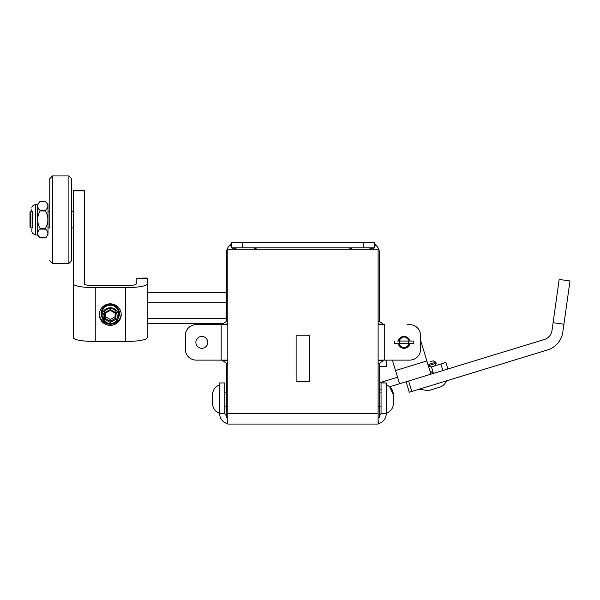 <?xml version="1.0" encoding="UTF-8"?>
<svg xmlns="http://www.w3.org/2000/svg" width="600" height="600" viewBox="0 0 600 600"><rect width="100%" height="100%" fill="white"/><g stroke="black" fill="none" stroke-linecap="round" stroke-linejoin="round"><path stroke-width="0.9" d="M227.782 321.405L226.425 321.405L226.425 253.08A10.492 10.492 0 0 1 230.07 245.13L231.667 242.587L374.22 242.587L374.22 247.837L372.397 249.105A5.25 5.25 0 0 1 372.442 249.142M374.22 246.99L375.825 245.13A10.492 10.492 0 0 1 379.47 253.08L379.47 321.405L378.112 321.405M363.293 242.587L363.293 247.837L374.22 247.837M363.293 247.837L242.603 247.837L242.603 242.587M231.667 242.587L231.667 247.837L242.603 247.837M378.112 363.337L379.47 363.337L379.47 417.308M375.825 245.13L374.22 242.587M231.667 246.99L230.07 245.13M231.667 247.837L233.49 249.105A5.25 5.25 0 0 0 233.445 249.142M226.425 417.308L226.425 363.337L221.955 360.127M368.978 247.837L372.397 249.105A5.25 5.25 0 0 0 368.978 247.837M236.917 247.837L233.49 249.105A5.25 5.25 0 0 1 236.917 247.837M379.267 417.495L378.112 417.495M383.94 360.127L379.47 363.337M383.94 324.623L379.47 321.405M226.425 321.405L221.955 324.623L223.222 323.715L147.188 323.715M227.782 363.337L226.425 363.337M226.627 417.495L227.782 417.495M378.112 360.127L383.16 360.127L378.112 360.885M383.16 360.127L384.72 360.127L384.72 324.623L378.112 323.865M409.643 324.623L407.408 324.623A10.935 10.935 0 0 1 407.978 324.623L409.643 324.623A10.935 10.935 0 0 1 420.57 335.55L420.57 340.282L426.893 360.952L420.57 340.282M196.252 360.127L221.175 360.127L196.252 360.127A10.935 10.935 0 0 1 185.317 349.192L185.317 335.55A10.935 10.935 0 0 1 196.252 324.623L221.175 324.623L221.175 360.127L227.782 360.885M227.782 324.623L222.735 324.623L227.782 323.865M383.16 324.623L378.112 324.623M222.735 360.127L227.782 360.127M222.735 324.623L221.175 324.623M420.57 335.55L420.57 349.192A10.935 10.935 0 0 1 409.643 360.127L384.72 360.127M398.265 341.062A5.947 5.947 0 0 1 409.868 341.062M409.868 343.688A5.947 5.947 0 0 1 398.265 343.688M195.877 342.375A5.947 5.947 0 0 1 204.803 337.222A5.947 5.947 0 0 1 204.803 347.52A5.947 5.947 0 0 1 195.877 342.375M185.317 349.192L185.317 335.55M352.192 249.142A10.492 10.492 0 0 0 347.108 247.837M258.78 247.837A10.492 10.492 0 0 0 253.702 249.142M378.112 413.558L378.112 424.058L227.782 424.058L227.782 249.142L378.112 249.142L378.112 413.558L227.782 413.558M227.782 423.795A10.492 10.492 0 0 1 226.853 423.54C222.292 421.785 219.87 418.463 219.6 413.558L219.6 382.95L224.85 382.95L224.85 413.558L219.6 413.558M386.287 413.558L381.045 413.558L381.045 382.95L386.287 382.95L386.287 413.558C386.033 418.447 383.618 421.77 379.035 423.54A10.492 10.492 0 0 1 378.112 423.795M226.853 423.54L227.782 420.697M227.782 418.268L224.85 413.558M309.765 335.235L309.765 381.697L296.123 381.697L296.123 335.235L309.765 335.235L309.765 381.697L296.123 381.697L296.123 335.235L309.765 335.235M379.035 423.54L378.112 420.697M381.045 413.558L378.112 418.268M226.425 318.322L147.188 318.322M226.425 302.782L147.188 302.782M147.188 292.642L226.425 292.642M409.373 343.688C405.84 349.08 402.3 349.08 398.76 343.688L394.665 343.688M398.76 341.062C402.293 335.663 405.832 335.663 409.373 341.062L413.73 341.062A9.75 9.75 0 0 1 413.73 343.688L399.757 343.688A4.508 4.508 0 0 1 399.757 341.062L408.375 341.062A4.508 4.508 0 0 1 408.375 343.688M397.47 341.062L399.757 341.062M412.26 341.062L409.373 341.062M395.865 343.688L398.76 343.688M413.467 343.688L413.73 343.688A9.75 9.75 0 0 0 413.73 341.062A9.75 9.75 0 0 1 413.73 343.688M394.403 341.062A9.75 9.75 0 0 0 394.312 342.375A9.75 9.75 0 0 1 394.403 341.062A9.75 9.75 0 0 0 394.403 343.688A9.75 9.75 0 0 1 394.312 342.375A9.75 9.75 0 0 0 394.403 343.688M147.188 283.875L147.188 337.702A21.862 3.795 0 0 1 125.325 341.498L95.242 341.498A21.862 3.795 0 0 1 73.38 337.702L73.38 190.695L84.308 190.695L84.308 283.875A10.935 1.897 180 0 0 95.242 285.772L125.325 285.772A10.935 1.897 180 0 0 136.26 283.875L136.26 278.183L147.188 278.183L147.188 283.875A21.862 3.795 180 0 1 125.325 287.67L95.242 287.67A21.862 3.795 180 0 1 73.38 283.875M110.28 303.817A10.935 10.762 0 0 1 121.215 314.587A10.935 10.762 0 0 1 110.28 325.35A10.935 10.762 0 0 1 99.352 314.587A10.935 10.762 0 0 1 110.28 303.817M147.188 287.048L147.188 278.017L136.26 278.183M102.023 314.197A8.31 8.183 0 0 1 110.28 305.175A8.31 8.183 0 0 1 118.545 314.197M102.292 317.97A9.18 9.045 0 0 1 110.28 304.462A9.18 9.045 0 0 1 118.267 317.97M121.17 313.62A10.89 10.725 0 0 1 110.28 324.233A10.89 10.725 0 0 1 99.398 313.62M32.047 211.447L30.878 211.447L30.878 227.895L32.047 227.895M30.878 211.447L30 212.325L30 227.017L30.878 227.895M84.308 230.865L84.308 208.478M110.28 308.752C118.275 306.938 120.683 324.285 110.28 323.31C106.792 323.722 104.325 321.293 102.892 316.028C104.325 310.763 106.792 308.34 110.28 308.752M110.28 309.548L115.965 312.78L115.965 319.245L110.28 322.478L104.602 319.245L104.602 312.78L110.28 309.548L110.28 310.388L115.095 313.125L115.095 318.593L115.965 319.245M115.965 312.78L115.095 313.125M104.602 312.78L105.472 313.125L110.28 310.388M104.602 319.245L105.472 318.593L105.472 313.125M110.28 322.478L110.28 321.33L105.472 318.593M115.095 318.593L110.28 321.33L110.28 319.507L115.095 316.77M105.472 316.77L110.28 319.507M71.625 219.675L71.625 260.67L71.625 219.675M49.762 196.44L49.762 227.978M49.762 219.675L49.762 178.672L49.762 219.675M68.903 175.942L71.625 178.672L71.625 260.67L68.903 263.4L68.903 175.942L52.492 175.942L49.762 178.672L49.762 181.275M49.762 181.657L49.762 185.093M49.762 185.692L49.762 186.322M48.015 234.975L48.015 204.368L45.277 201.442L40.26 201.442L37.523 204.368L37.523 234.975L40.26 237.9L45.277 237.9L48.015 234.975M38.828 209.257L40.027 210.24L40.027 210.998L40.027 210.24C36.885 207.345 36.885 204.45 40.027 201.562L45.51 201.562C48.653 204.45 48.653 207.345 45.51 210.24L45.51 210.998C48.653 216.78 48.653 222.562 45.51 228.353L45.51 229.11C48.653 231.998 48.653 234.892 45.51 237.788L46.71 236.805M38.828 236.805L40.027 237.788C36.885 234.892 36.885 231.998 40.027 229.11L45.51 229.11L45.51 228.353L40.027 228.353L40.027 229.11L40.027 228.353C36.885 222.562 36.885 216.78 40.027 210.998L45.51 210.998L45.51 210.24L40.027 210.24M45.51 237.788L40.027 237.788M32.182 211.222L32.182 228.12M32.273 218.362L32.273 220.98M37.523 204.368L35.332 204.368L32.273 206.175L31.838 207.938L32.273 206.235M32.273 233.108L31.838 231.405L32.273 233.175L35.332 234.975L35.332 204.368M31.838 228.892L31.838 230.303M31.838 209.04L31.838 210.45M212.52 394.8C212.767 389.985 215.13 386.678 219.6 384.877C215.13 386.678 212.767 389.985 212.52 394.8L212.52 403.463C212.767 408.278 215.13 411.585 219.6 413.385C215.13 411.585 212.767 408.278 212.52 403.463M393.375 403.373L393.375 394.8C393.12 389.985 390.757 386.678 386.287 384.877M379.47 389.903L381.045 389.423M393.375 394.8L389.655 386.79L406.095 381.765L409.29 392.22L547.553 349.942A21.862 21.862 0 0 0 562.815 332.077L563.918 324.218L562.815 332.077M379.92 389.768L379.47 388.298M430.935 374.168L429.938 370.92L433.418 373.41L431.423 366.885L445.92 362.452L447.908 368.978M429.938 370.92L426.893 360.952L395.528 370.545L399.57 383.76M395.528 370.545L392.347 360.127M397.575 377.235L379.47 382.77M431.423 366.885L428.438 366M405.728 347.812A5.685 5.685 0 0 0 409.597 343.688A5.685 5.685 0 0 1 398.535 343.688A5.685 5.685 0 0 0 405.728 347.812M409.597 341.062A5.685 5.685 0 0 0 398.535 341.062A5.685 5.685 0 0 1 409.597 341.062M559.178 279.428L570 280.95L559.178 279.428L551.993 330.555A10.935 10.935 0 0 1 544.357 339.487L406.095 381.765M570 280.95L563.918 324.218L553.095 322.702M549.638 335.94L548.535 337.103L549.638 335.94M446.423 380.865C445.155 384.037 442.905 386.16 439.658 387.232L428.325 390.697L419.16 389.197M428.002 364.59L435.87 362.19L436.2 363.278L434.835 365.843L436.2 363.278L428.34 365.678M430.125 361.793L433.298 360.825L435.87 362.19L433.298 360.825M428.325 390.697L429.938 390.202M379.47 366.293L386.467 366.293L386.467 360.127M379.47 406.567L378.112 406.567M226.425 406.567L227.782 406.567M73.38 190.86L84.308 190.86M95.242 341.498L95.242 287.67M125.325 341.498L125.325 287.67M110.28 324.015A8.265 8.137 0 0 1 102.023 315.877A8.265 8.137 0 0 1 110.28 307.74A8.265 8.137 0 0 1 118.545 315.877A8.265 8.137 0 0 1 110.28 324.015M52.492 175.942L52.492 263.4L49.762 260.67M440.895 363.99L442.89 370.515M382.942 381.705L383.317 382.95M408.6 380.993L411.803 391.447M73.38 211.447L71.625 211.447M49.762 211.447L48.015 211.447M73.38 227.895L71.625 227.895M49.762 227.895L48.015 227.895M102.023 312.517L102.023 315.877C103.2 321.457 105.953 324.173 110.28 324.03C115.215 323.632 117.968 320.918 118.545 315.877L118.545 312.517M68.903 263.4L52.492 263.4M37.523 234.975L35.332 234.975M224.85 406.125L226.425 406.125M224.85 392.138L226.425 392.138M381.045 392.138L379.47 392.138M381.045 406.125L379.47 406.125M386.287 413.385C390.757 411.585 393.12 408.278 393.375 403.463C393.12 408.278 390.757 411.585 386.287 413.385"/></g></svg>
